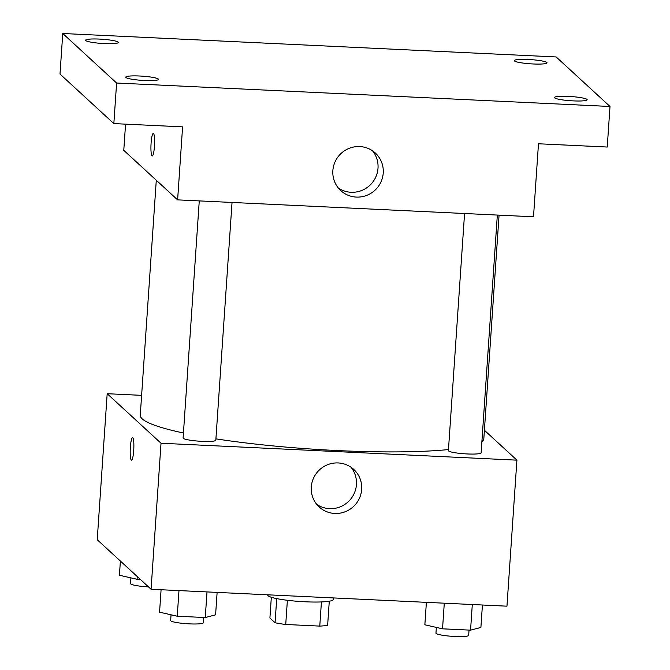 <?xml version="1.0" encoding="UTF-8"?>
<svg xmlns="http://www.w3.org/2000/svg" width="670" height="670" viewBox="0 0 670 670"><rect width="100%" height="100%" fill="white"/><g stroke="black" fill="none" stroke-linecap="round" stroke-linejoin="round"><path stroke-width="1" d="M321.424 601.936L319.774 626.098L285.73 624.482A31.75 4.079 3.9 0 1 275.06 622.748L269.909 618.008L271.325 597.271M319.774 626.098A31.75 4.079 3.9 0 0 327.638 625.244L329.28 601.216M333.266 597.925L333.158 599.524A32.796 4.213 -176.1 0 1 300.152 601.493A32.796 4.213 -176.1 0 1 267.715 595.061L267.732 594.809M287.38 600.287L285.73 624.482M276.71 598.611L275.06 622.748M484.402 430.249L516.913 460.156L506.956 606.174L151.068 589.265L97.225 539.735L107.183 393.709L141.621 395.35M156.286 180.247L140.264 415.224A172.182 22.118 3.9 0 0 183.446 433.004M215.916 438.858A172.182 22.118 3.9 0 0 448.473 449.553M481.889 441.647A172.182 22.118 3.9 0 0 483.832 438.641L499.066 215.145M516.913 460.156L161.026 443.239L107.183 393.709M199.266 200.899L183.103 437.971A16.398 2.102 3.9 0 0 199.325 441.195A16.398 2.102 3.9 0 0 215.824 440.207L232.038 202.457M497.333 215.062L481.127 452.811A16.398 2.102 -176.1 0 1 465.918 453.883A16.398 2.102 -176.1 0 1 448.59 450.927A16.398 2.102 -176.1 0 1 448.406 450.583L464.57 213.504M161.026 443.239L151.068 589.265M361.666 489.401A25.527 24.999 -47.4 0 1 345.703 511.545A25.527 24.999 -47.4 0 1 319.196 506.989A25.527 24.999 -47.4 0 1 318.083 471.278A25.527 24.999 -47.4 0 1 353.76 469.419A25.527 24.999 -47.4 0 1 361.666 489.401M131.496 460.156A11.273 1.767 92.7 0 1 131.278 460.047A11.273 1.767 92.7 0 1 130.298 448.079A11.273 1.767 92.7 0 1 132.568 437.636A11.273 1.767 92.7 0 1 133.799 448.975A11.273 1.767 92.7 0 1 131.496 460.156A11.273 1.767 92.7 0 1 131.27 460.047A11.273 1.767 92.7 0 1 130.307 448.088A11.273 1.767 92.7 0 1 132.568 437.636M350.971 467.199A25.527 24.999 -47.4 0 1 356.44 484.594A25.527 24.999 -47.4 0 1 342.127 505.984A25.527 24.999 -47.4 0 1 316.759 504.393M610.002 106.48L116.605 83.03L62.762 33.5L556.159 56.95L610.002 106.48L607.238 147.04L538.479 143.774L533.504 216.787L177.617 199.869L123.774 150.34L125.558 124.151M62.762 33.5L59.998 74.06L113.841 123.59L116.605 83.03M177.617 199.869L182.592 126.856L113.841 123.59M383.232 173.019A25.527 24.999 -47.4 0 1 367.277 195.163A25.527 24.999 -47.4 0 1 340.762 190.607A25.527 24.999 -47.4 0 1 339.648 154.896A25.527 24.999 -47.4 0 1 375.334 153.036A25.527 24.999 -47.4 0 1 383.232 173.019M152.241 155.951A11.273 1.767 92.7 0 1 152.015 155.842A11.273 1.767 92.7 0 1 151.043 143.866A11.273 1.767 92.7 0 1 153.304 133.422A11.273 1.767 92.7 0 1 154.536 144.77A11.273 1.767 92.7 0 1 152.232 155.951A11.273 1.767 92.7 0 1 152.006 155.842A11.273 1.767 92.7 0 1 151.043 143.883A11.273 1.767 92.7 0 1 153.304 133.422M372.545 150.817A25.527 24.999 -47.4 0 1 378.006 168.212A25.527 24.999 -47.4 0 1 363.701 189.602A25.527 24.999 -47.4 0 1 338.325 188.01M139.661 76.012A16.398 2.102 -176.1 0 1 158.472 79.378A16.398 2.102 -176.1 0 1 144.553 80.517A16.398 2.102 -176.1 0 1 125.751 77.151A16.398 2.102 -176.1 0 1 139.661 76.012M568.344 96.388A16.398 2.102 -176.1 0 1 587.155 99.755A16.398 2.102 -176.1 0 1 573.244 100.885A16.398 2.102 -176.1 0 1 554.433 97.519A16.398 2.102 -176.1 0 1 568.344 96.388M528.211 59.462A16.398 2.102 -176.1 0 1 547.013 62.829A16.398 2.102 -176.1 0 1 533.102 63.968A16.398 2.102 -176.1 0 1 514.3 60.602A16.398 2.102 -176.1 0 1 528.211 59.462M99.529 39.086A16.398 2.102 -176.1 0 1 118.33 42.453A16.398 2.102 -176.1 0 1 104.42 43.592A16.398 2.102 -176.1 0 1 85.609 40.225A16.398 2.102 -176.1 0 1 99.529 39.086M482.425 605.01L480.893 627.447L470.558 630.152L442.535 628.829L424.855 624.783L426.388 602.347M472.3 604.533L470.558 630.152M444.285 603.201L442.535 628.829M436.354 627.413L435.961 633.108A16.398 2.102 3.9 0 0 452.183 636.324A16.398 2.102 3.9 0 0 468.682 635.344L469.042 630.085M217.122 592.406L215.598 614.834L205.255 617.547L177.24 616.216L159.561 612.171L161.085 589.742M207.005 591.92L205.255 617.547M178.982 590.588L177.24 616.216M171.051 614.8L170.666 620.504A16.398 2.102 3.9 0 0 186.88 623.72A16.398 2.102 3.9 0 0 203.387 622.731L203.739 617.472M140.407 579.45L137.099 579.29L119.419 575.254L120.391 561.041M137.283 576.585L137.099 579.29M130.918 577.883L130.524 583.578A16.398 2.102 3.9 0 0 148.506 586.903"/></g></svg>
